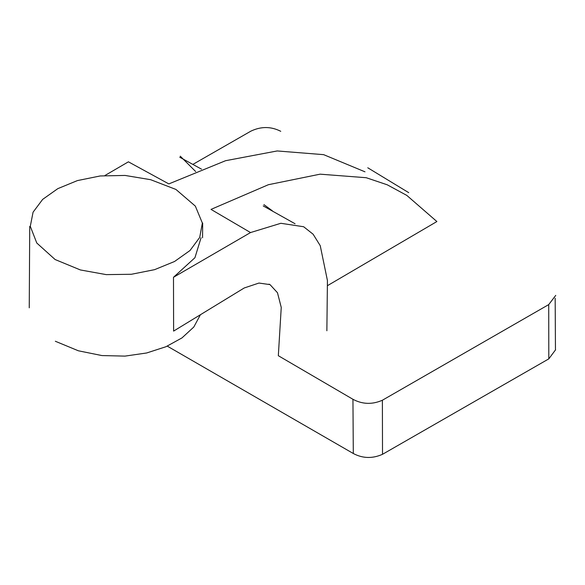 <?xml version="1.0" encoding="UTF-8"?>
<svg xmlns="http://www.w3.org/2000/svg" width="585" height="585" viewBox="0 0 585 585"><rect width="100%" height="100%" fill="white"/><g stroke="black" fill="none" stroke-linecap="round" stroke-linejoin="round"><path stroke-width="0.88" d="M280.756 131.311C270.987 126.353 261.02 126.301 250.848 131.164L192.948 164.348M326.869 330.774L327.432 280.551L320.244 245.685L313.121 234.227L303.652 226.746L280.851 223.287L250.534 232.559L211.01 209.393L268.361 184.721L320.112 174.169L366.254 177.723L387.226 184.794L406.802 195.397L436.885 221.547L327.388 285.707M272.456 210.892L263.937 204.618M55.122 259.535L36.775 243.009L30.288 226.322L33.074 212.187L42.654 199.39L57.835 188.633L77.41 180.589L100.203 175.961L125.014 175.434L150.659 179.697L175.931 189.445L195.346 206.117L202.366 223.068L199.697 237.466L190.001 250.519L174.542 261.495L154.579 269.663L131.391 274.277L106.243 274.621L80.394 269.948L55.122 259.535M200.45 314.671L193.803 327.03L181.993 337.896L165.957 346.729L146.645 352.982L124.985 356.111L101.914 355.563L78.39 350.795L55.334 341.26M201.035 237.824L194.937 257.714L173.489 277.29L173.613 331.095L244.245 287.966L258.958 283.052L270.021 284.617L277.48 292.741L281.246 307.417L278.328 355.709L352.945 399.292C362.422 404.367 372.236 404.681 382.385 400.235L548.723 304.595L555.75 295.388M250.534 232.559L173.489 277.29M104.927 175.515L128.407 161.826L168.831 183.909L225.569 160.707L277.173 150.952L323.651 154.659L364.996 171.822M195.653 171.529L180.275 156.188M167.303 346.144L353.303 453.507C362.707 458.494 372.44 458.764 382.517 454.304L548.81 358.861L555.545 349.83L555.45 349.048M548.81 358.861L548.723 304.595M382.517 454.304L382.385 400.235M353.303 453.507L352.945 399.292M29.25 307.82L29.725 226.446M202.681 223.06L202.549 237.788M179.749 157.226L201.511 169.153M269.707 284.537L269.012 284.142M408.74 192.67L367.775 167.785M555.165 298.211L555.457 349.698M263.235 205.935L295.067 223.755"/></g></svg>
